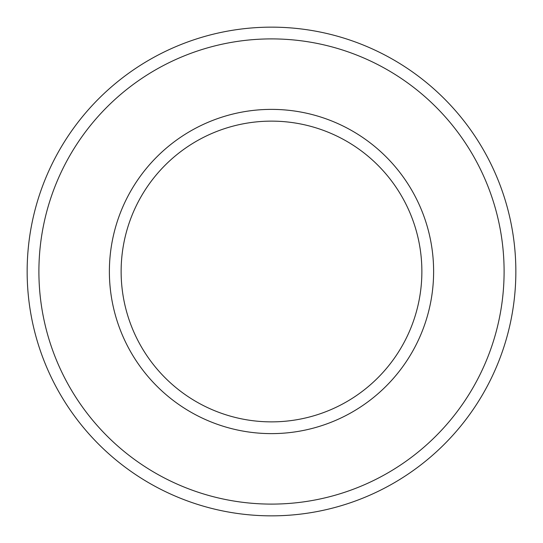 <?xml version="1.0" encoding="UTF-8"?>
<svg xmlns="http://www.w3.org/2000/svg" width="543" height="543" viewBox="0 0 543 543"><rect width="100%" height="100%" fill="white"/><g stroke="black" fill="none" stroke-linecap="round" stroke-linejoin="round"><path stroke-width="0.81" d="M271.5 421.87A150.37 150.37 0 0 1 121.13 271.5A150.37 150.37 0 0 1 271.5 121.13A150.37 150.37 0 0 1 421.87 271.5A150.37 150.37 0 0 1 271.5 421.87A150.37 150.37 0 0 1 121.13 271.5A150.37 150.37 0 0 1 271.5 121.13A150.37 150.37 0 0 1 421.87 271.5A150.37 150.37 0 0 0 271.5 121.13A150.37 150.37 0 0 1 421.87 271.5M271.5 515.85A244.35 244.35 0 0 1 27.15 271.5A244.35 244.35 0 0 1 271.5 27.15A244.35 244.35 0 0 1 515.85 271.5A244.35 244.35 0 0 1 271.5 515.85A244.35 244.35 0 0 1 27.15 271.5A244.35 244.35 0 0 1 271.5 27.15M504.101 271.5A232.601 232.601 0 0 1 271.5 504.101A232.601 232.601 0 0 1 38.899 271.5A232.601 232.601 0 0 1 271.5 38.899A232.601 232.601 0 0 1 504.101 271.5M271.5 433.619A162.119 162.119 0 0 1 109.381 271.5A162.119 162.119 0 0 1 271.5 109.381A162.119 162.119 0 0 1 433.619 271.5A162.119 162.119 0 0 1 271.5 433.619M121.13 271.5A150.37 150.37 0 0 1 271.5 121.13A150.37 150.37 0 0 0 121.13 271.5"/></g></svg>
